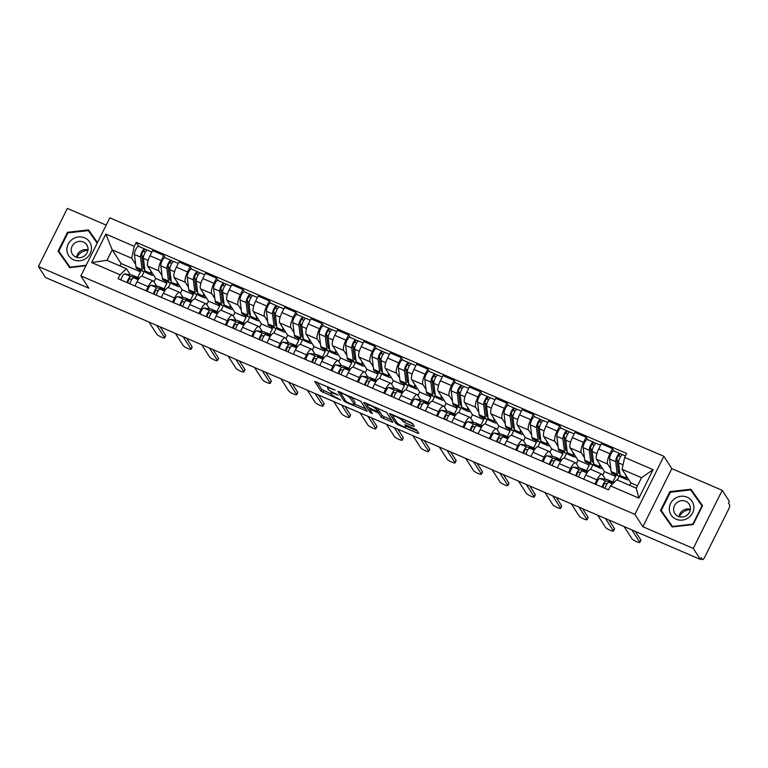 <?xml version="1.0" encoding="UTF-8"?>
<svg xmlns="http://www.w3.org/2000/svg" width="768" height="768" viewBox="0 0 768 768"><rect width="100%" height="100%" fill="white"/><g stroke="black" fill="none" stroke-linecap="round" stroke-linejoin="round"><path stroke-width="1.15" d="M335.078 390.096L314.707 381.446L321.014 391.21L340.675 400.07L337.901 398.323A6.048 1.104 -153.5 0 1 331.469 394.301L330.941 393.485A6.048 1.104 -153.5 0 1 330.845 393.082A6.048 1.104 -153.5 0 1 335.136 394.042L338.333 395.146L334.646 393.283A6.048 1.104 -153.5 0 1 328.205 389.261L327.686 388.445A6.048 1.104 -153.5 0 1 327.59 388.032A6.048 1.104 -153.5 0 1 331.872 388.992L335.078 390.096M412.915 426.096L414.259 426.394L412.464 423.533L410.448 422.275L389.51 413.539L395.846 423.427L397.853 424.685L417.456 433.123L418.8 433.421L416.63 429.984L406.234 425.117L404.89 424.819L405.974 426.586A5.05 0.922 -153.5 0 1 406.061 426.922A5.05 0.922 -153.5 0 1 401.798 425.818A5.05 0.922 -153.5 0 1 397.094 422.755L392.938 416.333A5.05 0.922 -153.5 0 1 392.861 415.987A5.05 0.922 -153.5 0 1 397.123 417.091A5.05 0.922 -153.5 0 1 401.827 420.154L404.534 422.486L412.915 426.096L413.443 425.05M634.886 514.387L642.845 526.714L693.274 548.419L700.378 559.411L45.504 277.498L38.4 266.506L88.829 288.211L80.87 275.894L634.886 514.387L663.85 456.307L109.834 217.805L80.87 275.894M360.806 401.29L337.853 391.296L344.189 401.184L346.195 402.442L367.142 411.178L360.806 401.29M365.021 402.72L386.63 412.416L392.966 422.304L383.242 418.387L381.226 417.13L378.672 413.174L371.098 409.517L369.782 409.344L372.47 413.558L370.118 412.464L363.715 402.547L365.021 402.72M693.274 548.419L722.237 490.33L729.341 501.331L728.496 503.021L729.6 504.73A3.85 1.114 113.3 0 1 728.621 509.222L704.726 557.155A3.85 1.114 113.3 0 1 702.499 559.584L700.685 558.797M106.176 225.13L67.363 208.416L38.4 266.506M722.237 490.33L671.808 468.624L663.85 456.307M700.378 559.411L701.222 557.722L702.326 559.43A3.85 1.114 113.3 0 0 702.499 559.584M146.102 290.803L148.166 286.656A8.851 2.563 -66.7 0 1 153.312 281.069L142.138 276.259A8.851 2.563 113.3 0 0 137.002 281.856L134.928 286.003M162.067 275.77L158.928 270.912A8.851 2.563 -66.7 0 1 161.165 260.582L150 255.773A8.851 2.563 113.3 0 0 147.754 266.102L155.712 278.429L153.994 281.875M150 255.773L152.573 250.608L163.747 255.418L165.302 257.837M153.312 281.069A8.851 2.563 -66.7 0 1 153.686 281.414L156.749 286.138M170.909 282.384L168.326 287.568M161.165 260.582L163.747 255.418M164.102 288.816L166.886 283.229L165.446 281.011M172.493 302.17L174.566 298.022A8.851 2.563 -66.7 0 1 179.702 292.435L168.538 287.626A8.851 2.563 113.3 0 0 163.392 293.213L161.328 297.36M191.702 269.194L190.138 266.784L178.973 261.974L176.4 267.139A8.851 2.563 113.3 0 0 174.154 277.469L182.112 289.786L180.394 293.242M179.702 292.435A8.851 2.563 -66.7 0 1 180.086 292.781L183.149 297.504M197.309 293.741L194.726 298.934M188.458 287.136L185.328 282.278A8.851 2.563 -66.7 0 1 187.565 271.949L190.138 266.784M190.502 300.182L193.286 294.595L191.846 292.378M198.893 313.536L200.966 309.389A8.851 2.563 -66.7 0 1 206.102 303.802L194.938 298.992A8.851 2.563 113.3 0 0 189.792 304.579L187.728 308.726M218.102 280.56L216.538 278.141L205.373 273.341L202.8 278.506A8.851 2.563 113.3 0 0 200.554 288.835L208.512 301.152L206.794 304.608M206.102 303.802A8.851 2.563 -66.7 0 1 206.486 304.138L209.539 308.87M223.709 305.107L221.126 310.301M214.858 298.502L211.718 293.645A8.851 2.563 -66.7 0 1 213.965 283.306L216.538 278.141M216.893 311.539L219.677 305.962L218.246 303.734M225.293 324.902L227.357 320.755A8.851 2.563 -66.7 0 1 232.502 315.158L221.338 310.358A8.851 2.563 113.3 0 0 216.192 315.946L214.128 320.093M244.502 291.926L242.938 289.507L231.773 284.698L229.19 289.862A8.851 2.563 113.3 0 0 226.954 300.202L234.912 312.518L233.184 315.974M232.502 315.158A8.851 2.563 -66.7 0 1 232.886 315.504L235.939 320.237M250.109 316.474L247.517 321.667M241.258 309.859L238.118 305.002A8.851 2.563 -66.7 0 1 240.365 294.672L242.938 289.507M243.293 322.906L246.077 317.328L244.646 315.101M251.693 336.259L253.757 332.112A8.851 2.563 -66.7 0 1 258.902 326.525L247.728 321.715A8.851 2.563 113.3 0 0 242.592 327.312L240.518 331.459M270.893 303.293L269.338 300.874L258.163 296.064L255.59 301.229A8.851 2.563 113.3 0 0 253.354 311.558L261.312 323.885L259.584 327.331M258.902 326.525A8.851 2.563 -66.7 0 1 259.286 326.87L262.339 331.594M276.509 327.84L273.917 333.024M267.658 321.226L264.518 316.368A8.851 2.563 -66.7 0 1 266.765 306.038L269.338 300.874M269.693 334.272L272.477 328.685L271.037 326.467M278.093 347.626L280.157 343.478A8.851 2.563 -66.7 0 1 285.302 337.891L274.128 333.082A8.851 2.563 113.3 0 0 268.992 338.669L266.918 342.816M297.293 314.65L295.738 312.24L284.563 307.43L281.99 312.595A8.851 2.563 113.3 0 0 279.744 322.925L287.702 335.242L285.984 338.698M285.302 337.891A8.851 2.563 -66.7 0 1 285.677 338.237L288.739 342.96M302.899 339.197L300.317 344.39M294.058 332.592L290.918 327.734A8.851 2.563 -66.7 0 1 293.155 317.405L295.738 312.24M296.093 345.638L298.877 340.051L297.437 337.834M304.483 358.992L306.557 354.845A8.851 2.563 -66.7 0 1 311.693 349.258L300.528 344.448A8.851 2.563 113.3 0 0 295.382 350.035L293.318 354.182M323.693 326.016L322.128 323.597L310.963 318.797L308.39 323.962A8.851 2.563 113.3 0 0 306.144 334.291L314.102 346.608L312.384 350.064M311.693 349.258A8.851 2.563 -66.7 0 1 312.077 349.594L315.139 354.326M329.299 350.563L326.717 355.757M320.448 343.958L317.318 339.101A8.851 2.563 -66.7 0 1 319.555 328.762L322.128 323.597M322.493 356.995L325.277 351.418L323.837 349.19M330.883 370.358L332.957 366.211A8.851 2.563 -66.7 0 1 338.093 360.614L326.928 355.814A8.851 2.563 113.3 0 0 321.782 361.402L319.718 365.549M350.093 337.382L348.528 334.963L337.363 330.154L334.79 335.318A8.851 2.563 113.3 0 0 332.544 345.658L340.502 357.974L338.784 361.43M338.093 360.614A8.851 2.563 -66.7 0 1 338.477 360.96L341.53 365.693M355.699 361.93L353.117 367.123M346.848 355.315L343.709 350.458A8.851 2.563 -66.7 0 1 345.955 340.128L348.528 334.963M348.883 368.362L351.667 362.784L350.237 360.557M357.283 381.715L359.347 377.578A8.851 2.563 -66.7 0 1 364.493 371.981L353.328 367.171A8.851 2.563 113.3 0 0 348.182 372.768L346.118 376.915M376.493 348.749L374.928 346.33L363.763 341.52L361.181 346.685A8.851 2.563 113.3 0 0 358.944 357.014L366.902 369.341L365.174 372.787M364.493 371.981A8.851 2.563 -66.7 0 1 364.877 372.326L367.93 377.05M382.099 373.296L379.507 378.48M373.248 366.682L370.109 361.824A8.851 2.563 -66.7 0 1 372.355 351.494L374.928 346.33M375.283 379.728L378.067 374.141L376.637 371.923M383.683 393.082L385.747 388.934A8.851 2.563 -66.7 0 1 390.893 383.347L379.718 378.538A8.851 2.563 113.3 0 0 374.582 384.125L372.509 388.272M402.883 360.106L401.328 357.696L390.154 352.886L387.581 358.051A8.851 2.563 113.3 0 0 385.344 368.381L393.302 380.698L391.574 384.154M390.893 383.347A8.851 2.563 -66.7 0 1 391.277 383.693L394.33 388.416M408.499 384.653L405.907 389.846M399.648 378.048L396.509 373.19A8.851 2.563 -66.7 0 1 398.755 362.861L401.328 357.696M401.683 391.094L404.467 385.507L403.027 383.29M410.083 404.448L412.147 400.301A8.851 2.563 -66.7 0 1 417.293 394.714L406.118 389.904A8.851 2.563 113.3 0 0 400.982 395.491L398.909 399.638M429.283 371.472L427.728 369.053L416.554 364.253L413.981 369.418A8.851 2.563 113.3 0 0 411.734 379.747L419.693 392.064L417.974 395.52M417.293 394.714A8.851 2.563 -66.7 0 1 417.677 395.05L420.73 399.782M434.89 396.019L432.307 401.213M426.048 389.414L422.909 384.557A8.851 2.563 -66.7 0 1 425.146 374.218L427.728 369.053M428.083 402.451L430.867 396.874L429.427 394.646M436.474 415.814L438.547 411.667A8.851 2.563 -66.7 0 1 443.683 406.07L432.518 401.27A8.851 2.563 113.3 0 0 427.373 406.858L425.309 411.005M455.683 382.838L454.118 380.419L442.954 375.61L440.381 380.774A8.851 2.563 113.3 0 0 438.134 391.114L446.093 403.43L444.374 406.886M443.683 406.07A8.851 2.563 -66.7 0 1 444.067 406.416L447.13 411.149M461.29 407.386L458.707 412.579M452.438 400.771L449.309 395.914A8.851 2.563 -66.7 0 1 451.546 385.584L454.118 380.419M454.483 413.818L457.267 408.24L455.827 406.013M462.874 427.171L464.947 423.034A8.851 2.563 -66.7 0 1 470.083 417.437L458.918 412.627A8.851 2.563 113.3 0 0 453.773 418.224L451.709 422.371M482.083 394.205L480.518 391.786L469.354 386.976L466.781 392.141A8.851 2.563 113.3 0 0 464.534 402.47L472.493 414.797L470.774 418.243M470.083 417.437A8.851 2.563 -66.7 0 1 470.467 417.782L473.52 422.506M487.69 418.752L485.107 423.936M478.838 412.138L475.699 407.28A8.851 2.563 -66.7 0 1 477.946 396.95L480.518 391.786M480.874 425.184L483.658 419.597L482.227 417.379M489.274 438.538L491.338 434.39A8.851 2.563 -66.7 0 1 496.483 428.803L485.318 423.994A8.851 2.563 113.3 0 0 480.173 429.581L478.109 433.728M508.483 405.562L506.918 403.152L495.754 398.342L493.171 403.507A8.851 2.563 113.3 0 0 490.934 413.837L498.893 426.154L497.165 429.61M496.483 428.803A8.851 2.563 -66.7 0 1 496.867 429.149L499.92 433.872M514.09 430.109L511.498 435.302M505.238 423.504L502.099 418.646A8.851 2.563 -66.7 0 1 504.346 408.317L506.918 403.152M507.274 436.55L510.058 430.963L508.627 428.746M515.674 449.904L517.738 445.757A8.851 2.563 -66.7 0 1 522.883 440.17L511.709 435.36A8.851 2.563 113.3 0 0 506.573 440.947L504.499 445.094M534.883 416.928L533.318 414.509L522.144 409.709L519.571 414.874A8.851 2.563 113.3 0 0 517.334 425.203L525.293 437.52L523.565 440.976M522.883 440.17A8.851 2.563 -66.7 0 1 523.267 440.506L526.32 445.238M540.49 441.475L537.898 446.669M531.638 434.87L528.499 430.013A8.851 2.563 -66.7 0 1 530.746 419.674L533.318 414.509M533.674 447.907L536.458 442.33L535.018 440.102M542.074 461.27L544.138 457.123A8.851 2.563 -66.7 0 1 549.283 451.526L538.109 446.726A8.851 2.563 113.3 0 0 532.973 452.314L530.899 456.461M561.274 428.294L559.718 425.875L548.544 421.066L545.971 426.23A8.851 2.563 113.3 0 0 543.725 436.57L551.683 448.886L549.965 452.342M549.283 451.526A8.851 2.563 -66.7 0 1 549.667 451.872L552.72 456.605M566.89 452.842L564.298 458.035M558.038 446.227L554.899 441.37A8.851 2.563 -66.7 0 1 557.136 431.04L559.718 425.875M560.074 459.274L562.858 453.696L561.418 451.469M568.464 472.627L570.538 468.49A8.851 2.563 -66.7 0 1 575.674 462.893L564.509 458.083A8.851 2.563 113.3 0 0 559.363 463.68L557.299 467.827M587.674 439.661L586.109 437.242L574.944 432.432L572.371 437.597A8.851 2.563 113.3 0 0 570.125 447.926L578.083 460.253L576.365 463.699M575.674 462.893A8.851 2.563 -66.7 0 1 576.058 463.238L579.12 467.962M593.28 464.208L590.698 469.392M584.429 457.594L581.299 452.736A8.851 2.563 -66.7 0 1 583.536 442.406L586.109 437.242M586.474 470.64L589.258 465.053L587.818 462.835M594.864 483.994L596.938 479.846A8.851 2.563 -66.7 0 1 602.074 474.259L590.909 469.45A8.851 2.563 113.3 0 0 585.763 475.037L583.699 479.184M614.074 451.018L612.509 448.608L601.344 443.798L598.771 448.963A8.851 2.563 113.3 0 0 596.525 459.293L604.483 471.61L602.765 475.066M602.074 474.259A8.851 2.563 -66.7 0 1 602.458 474.605L605.51 479.328M619.68 475.565L617.424 480.086M610.829 468.96L607.69 464.102A8.851 2.563 -66.7 0 1 609.936 453.773L612.509 448.608M612.864 482.006L615.648 476.419L614.218 474.202M615.648 476.419L604.483 471.61M589.258 465.053L578.083 460.253M562.858 453.696L551.683 448.886M536.458 442.33L525.293 437.52M510.058 430.963L498.893 426.154M483.658 419.597L472.493 414.797M457.267 408.24L446.093 403.43M430.867 396.874L419.693 392.064M404.467 385.507L393.302 380.698M378.067 374.141L366.902 369.341M351.667 362.784L340.502 357.974M325.277 351.418L314.102 346.608M298.877 340.051L287.702 335.242M272.477 328.685L261.312 323.885M246.077 317.328L234.912 312.518M219.677 305.962L208.512 301.152M193.286 294.595L182.112 289.786M166.886 283.229L155.712 278.429M135.667 264.403L131.674 258.221L112.214 249.85L106.973 260.342L126.432 268.723L130.349 274.781M137.702 277.45L140.486 271.872L139.046 269.645M140.486 271.872L121.027 263.491L112.214 249.85L105.83 234.077L134.256 246.317L131.674 258.221M121.027 263.491L119.837 265.882M126.432 268.723L120.067 274.771L91.642 262.531L105.83 234.077M624.653 457.43L653.078 469.67L638.899 498.115L610.464 485.875L616.829 479.827L636.288 488.208L641.53 477.706L622.07 469.334L624.653 457.43L626.63 453.446L136.243 242.342L134.256 246.317M120.067 274.771L118.09 278.746L608.477 489.859L610.464 485.875M97.478 242.573L88.522 229.882L67.488 232.291L58.08 251.155L69.706 267.619L85.92 265.766M642.845 526.714L671.808 468.624M702.557 505.68L690.931 489.216L669.898 491.616L660.49 510.49L672.115 526.954L693.149 524.554L702.557 505.68M622.07 469.334L630.883 482.976L629.693 485.366M637.478 485.818L630.883 482.976M144.518 271.018L141.926 276.211M138.902 246.47L136.243 242.342M91.642 262.531L106.973 260.342M636.288 488.208L638.899 498.115M641.53 477.706L653.078 469.67M97.421 242.688L89.482 232.262M59.885 252.864L59.635 253.363M90.019 232.205L88.522 229.882M67.901 232.934L67.488 232.291M702.499 505.795L691.901 491.597M662.294 512.198L662.054 512.698M692.438 491.539L690.931 489.216M670.32 492.269L669.898 491.616M317.05 382.061L321.859 389.52L331.238 393.946M354.49 403.958L365.616 408.749M340.214 392.035L340.666 392.736M341.51 393.139L340.589 393.024L346.128 401.587L349.939 403.507A6.048 1.104 -153.5 0 0 354.23 404.467A6.048 1.104 -153.5 0 0 354.134 404.064L350.352 398.208A6.048 1.104 -153.5 0 0 343.92 394.176L341.51 393.139L341.731 392.688M354.23 404.467L355.075 402.778A6.048 1.104 -153.5 0 0 354.979 402.365L354.134 404.064M351.427 396.864L354.979 402.365M391.45 419.866L384.086 416.698L383.242 418.387M378.01 410.458L379.517 411.475L382.07 415.44L384.086 416.698M369.84 409.037L369.168 408M367.104 404.794L366.048 403.162M376.013 409.066A5.05 0.922 -153.5 0 0 371.309 406.003A5.05 0.922 -153.5 0 0 367.056 404.899A5.05 0.922 -153.5 0 0 367.133 405.235L368.592 407.501L376.166 411.158L377.51 411.456L376.013 409.066L376.675 407.731M378.23 409.814L377.482 411.331M377.261 407.981L378.326 409.632M403.085 419.107L412.742 423.965M406.378 426.288L417.274 430.982M391.872 414.278L392.918 415.891M153.437 274.906A11.549 3.341 -66.7 0 1 151.939 275.194L145.843 272.573A11.549 3.341 -66.7 0 1 144.96 270.893L143.395 258.336A4.81 1.392 -66.7 0 1 144.854 253.075A4.81 1.392 -66.7 0 1 147.571 250.195L151.862 252.048M151.939 275.194A11.549 3.341 -66.7 0 1 151.056 273.523L150.701 270.653M144.73 269.011A9.043 2.611 -66.7 0 1 143.962 269.04A9.043 2.611 -66.7 0 1 143.27 267.725L141.696 255.168A2.314 0.672 -66.7 0 1 142.397 252.643A2.314 0.672 -66.7 0 1 143.702 251.261A2.314 0.672 -66.7 0 1 143.798 251.347L145.44 252.048M143.395 257.53L141.696 254.89M143.088 266.294L144.461 266.88M144.941 270.72A11.549 3.341 -66.7 0 1 142.973 271.334A11.549 3.341 -66.7 0 1 142.09 269.654L140.515 257.098A4.81 1.392 -66.7 0 1 141.974 251.837A4.81 1.392 -66.7 0 1 144.691 248.957A4.81 1.392 -66.7 0 1 144.902 249.149L147.293 250.176M142.973 271.334L136.877 268.714A11.549 3.341 -66.7 0 1 135.994 267.034L134.429 254.477A4.81 1.392 -66.7 0 1 135.888 249.216A4.81 1.392 -66.7 0 1 138.605 246.336L144.691 248.957M143.568 251.251L144.902 249.149M131.99 279.168A9.043 2.611 -66.7 0 1 131.99 279.178L129.888 278.851A2.314 0.672 113.3 0 0 128.467 280.598A2.314 0.672 113.3 0 0 128.016 283.018L129.878 283.814A4.81 1.392 113.3 0 1 133.709 277.776L138.95 278.582M139.008 278.496A11.549 3.341 113.3 0 0 138.336 277.728A11.549 3.341 113.3 0 0 138.096 277.651L130.829 276.538A4.81 1.392 113.3 0 0 126.998 282.586M138.336 277.728L132.25 275.107A11.549 3.341 113.3 0 0 132.01 275.03L124.733 273.917A4.81 1.392 113.3 0 0 120.912 279.965M160.186 326.87L165.677 335.366A4.426 0.806 26.5 0 1 165.744 335.664L164.65 337.862A4.426 0.806 -153.5 0 0 164.582 337.565L156.701 325.363M148.915 322.013L156.797 334.214A4.426 0.806 -153.5 0 0 160.915 336.902A4.426 0.806 -153.5 0 0 164.65 337.862M179.837 286.272A11.549 3.341 -66.7 0 1 178.339 286.56L172.243 283.939A11.549 3.341 -66.7 0 1 171.36 282.259L169.795 269.702A4.81 1.392 -66.7 0 1 171.254 264.442A4.81 1.392 -66.7 0 1 173.971 261.562L178.253 263.405M178.339 286.56A11.549 3.341 -66.7 0 1 177.456 284.88L177.091 282.019M171.13 280.378A9.043 2.611 -66.7 0 1 170.362 280.397A9.043 2.611 -66.7 0 1 169.661 279.091L168.096 266.525A2.314 0.672 -66.7 0 1 168.797 264.01A2.314 0.672 -66.7 0 1 170.102 262.618A2.314 0.672 -66.7 0 1 170.198 262.714L171.83 263.414M169.795 268.896L168.086 266.256M169.488 277.651L170.861 278.246M171.341 282.077A11.549 3.341 -66.7 0 1 169.373 282.701A11.549 3.341 -66.7 0 1 168.48 281.021L166.915 268.464A4.81 1.392 -66.7 0 1 168.374 263.203A4.81 1.392 -66.7 0 1 171.091 260.323A4.81 1.392 -66.7 0 1 171.302 260.506L173.693 261.542M169.373 282.701L163.277 280.07A11.549 3.341 -66.7 0 1 162.394 278.4L160.829 265.843A4.81 1.392 -66.7 0 1 162.288 260.582A4.81 1.392 -66.7 0 1 164.995 257.702L171.091 260.323M169.968 262.608L171.302 260.506M206.237 297.629A11.549 3.341 -66.7 0 1 204.739 297.926L198.643 295.296A11.549 3.341 -66.7 0 1 197.76 293.626L196.195 281.069A4.81 1.392 -66.7 0 1 197.654 275.808A4.81 1.392 -66.7 0 1 200.362 272.928L204.653 274.771M204.739 297.926A11.549 3.341 -66.7 0 1 203.846 296.246L203.491 293.386M197.52 291.744A9.043 2.611 -66.7 0 1 196.752 291.763A9.043 2.611 -66.7 0 1 196.061 290.448L194.496 277.891A2.314 0.672 -66.7 0 1 195.197 275.366A2.314 0.672 -66.7 0 1 196.502 273.984A2.314 0.672 -66.7 0 1 196.598 274.07L198.23 274.781M196.195 280.253L194.486 277.613M195.888 289.018L197.261 289.613M197.731 293.443A11.549 3.341 -66.7 0 1 195.763 294.058A11.549 3.341 -66.7 0 1 194.88 292.387L193.315 279.83A4.81 1.392 -66.7 0 1 194.774 274.57A4.81 1.392 -66.7 0 1 197.491 271.69A4.81 1.392 -66.7 0 1 197.693 271.872L200.083 272.899M195.763 294.058L189.677 291.437A11.549 3.341 -66.7 0 1 188.794 289.766L187.219 277.21A4.81 1.392 -66.7 0 1 188.678 271.949A4.81 1.392 -66.7 0 1 191.395 269.069L197.491 271.69M196.368 273.974L197.693 271.872M232.637 308.995A11.549 3.341 -66.7 0 1 231.13 309.283L225.043 306.662A11.549 3.341 -66.7 0 1 224.16 304.992L222.586 292.435A4.81 1.392 -66.7 0 1 224.045 287.174A4.81 1.392 -66.7 0 1 226.762 284.294L231.053 286.138M231.13 309.283A11.549 3.341 -66.7 0 1 230.246 307.613L229.891 304.742M223.92 303.101A9.043 2.611 -66.7 0 1 223.152 303.13A9.043 2.611 -66.7 0 1 222.461 301.814L220.896 289.258A2.314 0.672 -66.7 0 1 221.597 286.733A2.314 0.672 -66.7 0 1 222.893 285.35A2.314 0.672 -66.7 0 1 222.998 285.437L224.63 286.138M222.595 291.619L220.886 288.979M222.278 300.384L223.651 300.97M224.131 304.81A11.549 3.341 -66.7 0 1 222.163 305.424A11.549 3.341 -66.7 0 1 221.28 303.754L219.715 291.197A4.81 1.392 -66.7 0 1 221.174 285.936A4.81 1.392 -66.7 0 1 223.891 283.056A4.81 1.392 -66.7 0 1 224.093 283.238L226.483 284.266M222.163 305.424L216.077 302.803A11.549 3.341 -66.7 0 1 215.184 301.123L213.619 288.566A4.81 1.392 -66.7 0 1 215.078 283.315A4.81 1.392 -66.7 0 1 217.795 280.426L223.891 283.056M222.768 285.341L224.093 283.238M66.912 250.262A12.509 11.76 -32.9 0 0 79.93 260.765A12.509 11.76 -32.9 0 0 91.45 247.459A12.509 11.76 -32.9 0 0 78.432 236.966A12.509 11.76 -32.9 0 0 66.912 250.262M71.203 250.474A8.563 8.045 -32.9 0 0 72.413 254.16A8.563 8.045 -32.9 0 0 82.118 257.194A8.563 8.045 -32.9 0 0 88.003 248.554A8.563 8.045 -32.9 0 0 86.794 244.867A8.563 8.045 -32.9 0 0 77.088 241.843A8.563 8.045 -32.9 0 0 71.203 250.474M70.224 267.562L58.8 251.194L67.92 232.906L88.301 230.582L97.181 243.168M86.15 265.306L70.061 267.149L58.8 251.194M76.925 257.434A12.029 11.299 147.1 0 1 87.917 250.33M76.598 257.338A8.563 8.045 147.1 0 1 87.965 249.994M669.331 509.597A12.509 11.76 -32.9 0 0 682.349 520.099A12.509 11.76 -32.9 0 0 693.869 506.794A12.509 11.76 -32.9 0 0 680.851 496.291A12.509 11.76 -32.9 0 0 669.331 509.597M673.622 509.808A8.563 8.045 -32.9 0 0 674.832 513.494A8.563 8.045 -32.9 0 0 684.538 516.528A8.563 8.045 -32.9 0 0 690.422 507.888A8.563 8.045 -32.9 0 0 689.213 504.202A8.563 8.045 -32.9 0 0 679.507 501.168A8.563 8.045 -32.9 0 0 673.622 509.808M672.643 526.896L661.219 510.528L670.339 492.24L690.71 489.917L701.981 505.862L692.861 524.15L672.48 526.483L661.219 510.528M679.344 516.758A12.029 11.299 147.1 0 1 690.336 509.664M679.018 516.662A8.563 8.045 147.1 0 1 690.384 509.328M158.381 290.534A9.043 2.611 -66.7 0 1 158.381 290.544L156.288 290.208A2.314 0.672 113.3 0 0 154.867 291.955A2.314 0.672 113.3 0 0 154.416 294.374L156.278 295.181A4.81 1.392 113.3 0 1 160.099 289.133L165.35 289.949M165.408 289.862A11.549 3.341 113.3 0 0 164.736 289.085A11.549 3.341 113.3 0 0 164.496 289.018L157.229 287.894A4.81 1.392 113.3 0 0 153.398 293.952M164.736 289.085L158.65 286.464A11.549 3.341 113.3 0 0 158.4 286.397L151.133 285.274A4.81 1.392 113.3 0 0 147.312 291.331M186.586 338.237L192.077 346.733A4.426 0.806 26.5 0 1 192.144 347.03L191.05 349.229A4.426 0.806 -153.5 0 0 190.973 348.931L183.101 336.73M175.315 333.379L183.197 345.581A4.426 0.806 -153.5 0 0 187.315 348.259A4.426 0.806 -153.5 0 0 191.05 349.229M184.781 301.901A9.043 2.611 -66.7 0 1 184.781 301.91L182.688 301.574A2.314 0.672 113.3 0 0 181.267 303.322A2.314 0.672 113.3 0 0 180.806 305.741L182.678 306.547M191.808 301.229A11.549 3.341 113.3 0 0 191.136 300.451A11.549 3.341 113.3 0 0 190.896 300.384L183.629 299.261A4.81 1.392 113.3 0 0 179.798 305.318M191.136 300.451L185.04 297.83A11.549 3.341 113.3 0 0 184.8 297.763L177.533 296.64A4.81 1.392 113.3 0 0 173.702 302.698M212.986 349.594L218.467 358.09A4.426 0.806 26.5 0 1 218.544 358.397L217.44 360.595A4.426 0.806 -153.5 0 0 217.373 360.298L209.491 348.096M191.741 301.306L186.499 300.499A4.81 1.392 113.3 0 0 182.678 306.557M201.715 344.746L209.587 356.947A4.426 0.806 -153.5 0 0 213.715 359.626A4.426 0.806 -153.5 0 0 217.44 360.595M211.181 313.277A9.043 2.611 -66.7 0 0 211.181 313.267L209.088 312.941A2.314 0.672 113.3 0 0 207.667 314.688A2.314 0.672 113.3 0 0 207.206 317.107L207.206 317.117M218.198 312.595A11.549 3.341 113.3 0 0 217.536 311.818A11.549 3.341 113.3 0 0 217.296 311.75L210.019 310.627A4.81 1.392 113.3 0 0 206.198 316.675M217.536 311.818L211.44 309.197A11.549 3.341 113.3 0 0 211.2 309.13L203.933 308.006A4.81 1.392 113.3 0 0 200.102 314.054M218.141 312.672L212.899 311.866A4.81 1.392 113.3 0 0 209.069 317.914L207.206 317.107M239.386 360.96L244.867 369.456A4.426 0.806 26.5 0 1 244.944 369.754L243.84 371.962A4.426 0.806 -153.5 0 0 243.773 371.654L235.891 359.462M228.106 356.112L235.987 368.304A4.426 0.806 -153.5 0 0 240.115 370.992A4.426 0.806 -153.5 0 0 243.84 371.962M259.037 320.362A11.549 3.341 -66.7 0 1 257.53 320.65L251.443 318.029A11.549 3.341 -66.7 0 1 250.55 316.349L248.986 303.792A4.81 1.392 -66.7 0 1 250.445 298.531A4.81 1.392 -66.7 0 1 253.162 295.651L257.453 297.504M257.53 320.65A11.549 3.341 -66.7 0 1 256.646 318.979L256.291 316.109M250.32 314.467A9.043 2.611 -66.7 0 1 249.552 314.496A9.043 2.611 -66.7 0 1 248.861 313.181L247.296 300.624A2.314 0.672 -66.7 0 1 247.997 298.099A2.314 0.672 -66.7 0 1 249.293 296.717A2.314 0.672 -66.7 0 1 249.398 296.803L251.03 297.504M248.995 302.986L247.286 300.346M248.678 311.75L250.051 312.336M250.531 316.176A11.549 3.341 -66.7 0 1 248.563 316.79A11.549 3.341 -66.7 0 1 247.68 315.11L246.115 302.554A4.81 1.392 -66.7 0 1 247.565 297.293A4.81 1.392 -66.7 0 1 250.282 294.413A4.81 1.392 -66.7 0 1 250.493 294.605L252.883 295.632M248.563 316.79L242.467 314.17A11.549 3.341 -66.7 0 1 241.584 312.49L240.019 299.933A4.81 1.392 -66.7 0 1 241.478 294.672A4.81 1.392 -66.7 0 1 244.195 291.792L250.282 294.413M249.158 296.707L250.493 294.605M285.427 331.728A11.549 3.341 -66.7 0 1 283.93 332.016L277.834 329.395A11.549 3.341 -66.7 0 1 276.95 327.715L275.386 315.158A4.81 1.392 -66.7 0 1 276.845 309.898A4.81 1.392 -66.7 0 1 279.562 307.018L283.853 308.861M283.93 332.016A11.549 3.341 -66.7 0 1 283.046 330.336L282.691 327.475M276.72 325.834A9.043 2.611 -66.7 0 1 275.952 325.853A9.043 2.611 -66.7 0 1 275.261 324.547L273.686 311.981A2.314 0.672 -66.7 0 1 274.387 309.466A2.314 0.672 -66.7 0 1 275.693 308.074A2.314 0.672 -66.7 0 1 275.789 308.17L277.43 308.87M275.386 314.352L273.686 311.712M275.078 323.107L276.451 323.702M276.931 327.533A11.549 3.341 -66.7 0 1 274.963 328.157A11.549 3.341 -66.7 0 1 274.08 326.477L272.506 313.92A4.81 1.392 -66.7 0 1 273.965 308.659A4.81 1.392 -66.7 0 1 276.682 305.779A4.81 1.392 -66.7 0 1 276.893 305.962L279.283 306.998M274.963 328.157L268.867 325.526A11.549 3.341 -66.7 0 1 267.984 323.856L266.419 311.299A4.81 1.392 -66.7 0 1 267.878 306.038A4.81 1.392 -66.7 0 1 270.595 303.158L276.682 305.779M275.558 308.064L276.893 305.962M237.581 324.624A9.043 2.611 -66.7 0 1 237.581 324.634L235.488 324.307A2.314 0.672 113.3 0 0 234.058 326.054A2.314 0.672 113.3 0 0 233.606 328.474L235.469 329.27A4.81 1.392 113.3 0 1 239.299 323.232L244.541 324.038M244.598 323.952A11.549 3.341 113.3 0 0 243.936 323.184A11.549 3.341 113.3 0 0 243.686 323.107L236.419 321.994A4.81 1.392 113.3 0 0 232.598 328.042M243.936 323.184L237.84 320.563A11.549 3.341 113.3 0 0 237.6 320.486L230.333 319.373A4.81 1.392 113.3 0 0 226.502 325.421M265.786 372.326L271.267 380.822A4.426 0.806 26.5 0 1 271.334 381.12L270.24 383.318A4.426 0.806 -153.5 0 0 270.173 383.021L262.291 370.819M254.506 367.469L262.387 379.67A4.426 0.806 -153.5 0 0 266.515 382.358A4.426 0.806 -153.5 0 0 270.24 383.318M263.981 335.99A9.043 2.611 -66.7 0 1 263.981 336L261.878 335.664A2.314 0.672 113.3 0 0 260.458 337.411A2.314 0.672 113.3 0 0 260.006 339.83L261.869 340.637A4.81 1.392 113.3 0 1 265.699 334.589L270.941 335.405M270.998 335.318A11.549 3.341 113.3 0 0 270.326 334.541A11.549 3.341 113.3 0 0 270.086 334.474L262.819 333.35A4.81 1.392 113.3 0 0 258.989 339.408M270.326 334.541L264.24 331.92A11.549 3.341 113.3 0 0 264 331.853L256.723 330.73A4.81 1.392 113.3 0 0 252.902 336.787M292.176 383.693L297.667 392.189A4.426 0.806 26.5 0 1 297.734 392.486L296.64 394.685A4.426 0.806 -153.5 0 0 296.573 394.387L288.691 382.186M280.906 378.835L288.787 391.037A4.426 0.806 -153.5 0 0 292.906 393.715A4.426 0.806 -153.5 0 0 296.64 394.685M311.827 343.085A11.549 3.341 -66.7 0 1 310.33 343.382L304.234 340.752A11.549 3.341 -66.7 0 1 303.35 339.082L301.786 326.525A4.81 1.392 -66.7 0 1 303.245 321.264A4.81 1.392 -66.7 0 1 305.962 318.384L310.243 320.227M310.33 343.382A11.549 3.341 -66.7 0 1 309.446 341.702L309.082 338.842M303.12 337.2A9.043 2.611 -66.7 0 1 302.352 337.219A9.043 2.611 -66.7 0 1 301.651 335.904L300.086 323.347A2.314 0.672 -66.7 0 1 300.787 320.822A2.314 0.672 -66.7 0 1 302.093 319.44A2.314 0.672 -66.7 0 1 302.189 319.536L303.821 320.237M301.786 325.709L300.077 323.069M301.478 334.474L302.851 335.069M303.331 338.899A11.549 3.341 -66.7 0 1 301.363 339.514A11.549 3.341 -66.7 0 1 300.47 337.843L298.906 325.286A4.81 1.392 -66.7 0 1 300.365 320.026A4.81 1.392 -66.7 0 1 303.082 317.146A4.81 1.392 -66.7 0 1 303.293 317.328L305.683 318.355M301.363 339.514L295.267 336.893A11.549 3.341 -66.7 0 1 294.384 335.222L292.819 322.666A4.81 1.392 -66.7 0 1 294.278 317.405A4.81 1.392 -66.7 0 1 296.986 314.525L303.082 317.146M301.958 319.43L303.293 317.328M338.227 354.451A11.549 3.341 -66.7 0 1 336.73 354.739L330.634 352.118A11.549 3.341 -66.7 0 1 329.75 350.448L328.186 337.891A4.81 1.392 -66.7 0 1 329.645 332.63A4.81 1.392 -66.7 0 1 332.352 329.75L336.643 331.594M336.73 354.739A11.549 3.341 -66.7 0 1 335.837 353.069L335.482 350.198M329.51 348.557A9.043 2.611 -66.7 0 1 328.742 348.586A9.043 2.611 -66.7 0 1 328.051 347.27L326.486 334.714A2.314 0.672 -66.7 0 1 327.187 332.189A2.314 0.672 -66.7 0 1 328.493 330.806A2.314 0.672 -66.7 0 1 328.589 330.893L330.221 331.594M328.186 337.075L326.477 334.435M327.878 345.84L329.251 346.426M329.722 350.266A11.549 3.341 -66.7 0 1 327.754 350.88A11.549 3.341 -66.7 0 1 326.87 349.21L325.306 336.653A4.81 1.392 -66.7 0 1 326.765 331.392A4.81 1.392 -66.7 0 1 329.482 328.512A4.81 1.392 -66.7 0 1 329.683 328.694L332.074 329.722M327.754 350.88L321.667 348.259A11.549 3.341 -66.7 0 1 320.784 346.579L319.21 334.022A4.81 1.392 -66.7 0 1 320.669 328.771A4.81 1.392 -66.7 0 1 323.386 325.882L329.482 328.512M328.358 330.797L329.683 328.694M364.627 365.818A11.549 3.341 -66.7 0 1 363.12 366.106L357.034 363.485A11.549 3.341 -66.7 0 1 356.15 361.805L354.576 349.248A4.81 1.392 -66.7 0 1 356.035 343.987A4.81 1.392 -66.7 0 1 358.752 341.107L363.043 342.96M363.12 366.106A11.549 3.341 -66.7 0 1 362.237 364.435L361.882 361.565M355.91 359.923A9.043 2.611 -66.7 0 1 355.142 359.952A9.043 2.611 -66.7 0 1 354.451 358.637L352.886 346.08A2.314 0.672 -66.7 0 1 353.587 343.555A2.314 0.672 -66.7 0 1 354.883 342.173A2.314 0.672 -66.7 0 1 354.989 342.259L356.621 342.96M354.586 348.442L352.877 345.802M354.269 357.206L355.642 357.792M356.122 361.632A11.549 3.341 -66.7 0 1 354.154 362.246A11.549 3.341 -66.7 0 1 353.27 360.566L351.706 348.01A4.81 1.392 -66.7 0 1 353.165 342.749A4.81 1.392 -66.7 0 1 355.882 339.869A4.81 1.392 -66.7 0 1 356.083 340.061L358.474 341.088M354.154 362.246L348.067 359.626A11.549 3.341 -66.7 0 1 347.174 357.946L345.61 345.389A4.81 1.392 -66.7 0 1 347.069 340.128A4.81 1.392 -66.7 0 1 349.786 337.248L355.882 339.869M354.758 342.163L356.083 340.061M391.027 377.184A11.549 3.341 -66.7 0 1 389.52 377.472L383.434 374.851A11.549 3.341 -66.7 0 1 382.541 373.171L380.976 360.614A4.81 1.392 -66.7 0 1 382.435 355.354A4.81 1.392 -66.7 0 1 385.152 352.474L389.443 354.317M389.52 377.472A11.549 3.341 -66.7 0 1 388.637 375.792L388.282 372.931M382.31 371.29A9.043 2.611 -66.7 0 1 381.542 371.309A9.043 2.611 -66.7 0 1 380.851 370.003L379.286 357.437A2.314 0.672 -66.7 0 1 379.987 354.922A2.314 0.672 -66.7 0 1 381.283 353.53A2.314 0.672 -66.7 0 1 381.389 353.626L383.021 354.326M380.986 359.808L379.277 357.168M380.669 368.563L382.042 369.158M382.522 372.989A11.549 3.341 -66.7 0 1 380.554 373.613A11.549 3.341 -66.7 0 1 379.67 371.933L378.106 359.376A4.81 1.392 -66.7 0 1 379.565 354.115A4.81 1.392 -66.7 0 1 382.272 351.235A4.81 1.392 -66.7 0 1 382.483 351.418L384.874 352.454M380.554 373.613L374.458 370.982A11.549 3.341 -66.7 0 1 373.574 369.312L372.01 356.755A4.81 1.392 -66.7 0 1 373.469 351.494A4.81 1.392 -66.7 0 1 376.186 348.614L382.272 351.235M381.149 353.52L382.483 351.418M417.418 388.541A11.549 3.341 -66.7 0 1 415.92 388.838L409.824 386.208A11.549 3.341 -66.7 0 1 408.941 384.538L407.376 371.981A4.81 1.392 -66.7 0 1 408.835 366.72A4.81 1.392 -66.7 0 1 411.552 363.84L415.843 365.683M415.92 388.838A11.549 3.341 -66.7 0 1 415.037 387.158L414.682 384.298M408.71 382.656A9.043 2.611 -66.7 0 1 407.942 382.675A9.043 2.611 -66.7 0 1 407.251 381.36L405.677 368.803A2.314 0.672 -66.7 0 1 406.378 366.278A2.314 0.672 -66.7 0 1 407.683 364.896A2.314 0.672 -66.7 0 1 407.779 364.992L409.421 365.693M407.376 371.165L405.677 368.525M407.069 379.93L408.442 380.525M408.922 384.355A11.549 3.341 -66.7 0 1 406.954 384.97A11.549 3.341 -66.7 0 1 406.07 383.299L404.496 370.742A4.81 1.392 -66.7 0 1 405.955 365.482A4.81 1.392 -66.7 0 1 408.672 362.602A4.81 1.392 -66.7 0 1 408.883 362.784L411.274 363.811M406.954 384.97L400.858 382.349A11.549 3.341 -66.7 0 1 399.974 380.678L398.41 368.122A4.81 1.392 -66.7 0 1 399.869 362.861A4.81 1.392 -66.7 0 1 402.586 359.981L408.672 362.602M407.549 364.886L408.883 362.784M443.818 399.907A11.549 3.341 -66.7 0 1 442.32 400.195L436.224 397.574A11.549 3.341 -66.7 0 1 435.341 395.904L433.776 383.347A4.81 1.392 -66.7 0 1 435.235 378.086A4.81 1.392 -66.7 0 1 437.952 375.206L442.234 377.05M442.32 400.195A11.549 3.341 -66.7 0 1 441.437 398.525L441.072 395.654M435.11 394.013A9.043 2.611 -66.7 0 1 434.342 394.042A9.043 2.611 -66.7 0 1 433.642 392.726L432.077 380.17A2.314 0.672 -66.7 0 1 432.778 377.645A2.314 0.672 -66.7 0 1 434.083 376.262A2.314 0.672 -66.7 0 1 434.179 376.349L435.811 377.05M433.776 382.531L432.067 379.891M433.469 391.296L434.842 391.882M435.322 395.722A11.549 3.341 -66.7 0 1 433.354 396.336A11.549 3.341 -66.7 0 1 432.461 394.666L430.896 382.109A4.81 1.392 -66.7 0 1 432.355 376.848A4.81 1.392 -66.7 0 1 435.072 373.968A4.81 1.392 -66.7 0 1 435.283 374.15L437.674 375.178M433.354 396.336L427.258 393.715A11.549 3.341 -66.7 0 1 426.374 392.035L424.81 379.478A4.81 1.392 -66.7 0 1 426.269 374.227A4.81 1.392 -66.7 0 1 428.976 371.338L435.072 373.968M433.949 376.253L435.283 374.15M470.218 411.274A11.549 3.341 -66.7 0 1 468.72 411.562L462.624 408.941A11.549 3.341 -66.7 0 1 461.741 407.261L460.176 394.704A4.81 1.392 -66.7 0 1 461.635 389.443A4.81 1.392 -66.7 0 1 464.342 386.563L468.634 388.416M468.72 411.562A11.549 3.341 -66.7 0 1 467.827 409.891L467.472 407.021M461.501 405.379A9.043 2.611 -66.7 0 1 460.733 405.408A9.043 2.611 -66.7 0 1 460.042 404.093L458.477 391.536A2.314 0.672 -66.7 0 1 459.178 389.011A2.314 0.672 -66.7 0 1 460.483 387.629A2.314 0.672 -66.7 0 1 460.579 387.715L462.211 388.416M460.176 393.898L458.467 391.258M459.869 402.662L461.242 403.248M461.712 407.088A11.549 3.341 -66.7 0 1 459.744 407.702A11.549 3.341 -66.7 0 1 458.861 406.022L457.296 393.466A4.81 1.392 -66.7 0 1 458.755 388.205A4.81 1.392 -66.7 0 1 461.472 385.325A4.81 1.392 -66.7 0 1 461.674 385.517L464.064 386.544M459.744 407.702L453.658 405.082A11.549 3.341 -66.7 0 1 452.774 403.402L451.2 390.845A4.81 1.392 -66.7 0 1 452.659 385.584A4.81 1.392 -66.7 0 1 455.376 382.704L461.472 385.325M460.349 387.619L461.674 385.517M496.618 422.64A11.549 3.341 -66.7 0 1 495.11 422.928L489.024 420.307A11.549 3.341 -66.7 0 1 488.141 418.627L486.566 406.07A4.81 1.392 -66.7 0 1 488.026 400.81A4.81 1.392 -66.7 0 1 490.742 397.93L495.034 399.773M495.11 422.928A11.549 3.341 -66.7 0 1 494.227 421.248L493.872 418.387M487.901 416.746A9.043 2.611 -66.7 0 1 487.133 416.765A9.043 2.611 -66.7 0 1 486.442 415.459L484.877 402.893A2.314 0.672 -66.7 0 1 485.578 400.378A2.314 0.672 -66.7 0 1 486.874 398.986A2.314 0.672 -66.7 0 1 486.979 399.082L488.611 399.782M486.576 405.264L484.867 402.624M486.259 414.019L487.632 414.614M488.112 418.445A11.549 3.341 -66.7 0 1 486.144 419.069A11.549 3.341 -66.7 0 1 485.261 417.389L483.696 404.832A4.81 1.392 -66.7 0 1 485.155 399.571A4.81 1.392 -66.7 0 1 487.872 396.691A4.81 1.392 -66.7 0 1 488.074 396.874L490.464 397.91M486.144 419.069L480.058 416.438A11.549 3.341 -66.7 0 1 479.165 414.768L477.6 402.211A4.81 1.392 -66.7 0 1 479.059 396.95A4.81 1.392 -66.7 0 1 481.776 394.07L487.872 396.691M486.749 398.976L488.074 396.874M290.381 347.357L288.278 347.03A2.314 0.672 113.3 0 0 286.858 348.778A2.314 0.672 113.3 0 0 286.406 351.197L288.269 352.003M297.398 346.685A11.549 3.341 113.3 0 0 296.726 345.907A11.549 3.341 113.3 0 0 296.486 345.84L289.219 344.717A4.81 1.392 113.3 0 0 285.389 350.774M296.726 345.907L290.64 343.286A11.549 3.341 113.3 0 0 290.39 343.219L283.123 342.096A4.81 1.392 113.3 0 0 279.302 348.154M318.576 395.05L324.067 403.546A4.426 0.806 26.5 0 1 324.134 403.853L323.04 406.051A4.426 0.806 -153.5 0 0 322.963 405.754L315.091 393.552M297.341 346.762L292.09 345.955A4.81 1.392 113.3 0 0 288.269 352.013M307.306 390.202L315.187 402.403A4.426 0.806 -153.5 0 0 319.306 405.082A4.426 0.806 -153.5 0 0 323.04 406.051M316.781 358.723L314.678 358.397A2.314 0.672 113.3 0 0 313.258 360.144A2.314 0.672 113.3 0 0 312.797 362.563L312.797 362.573M323.798 358.051A11.549 3.341 113.3 0 0 323.126 357.274A11.549 3.341 113.3 0 0 322.886 357.206L315.619 356.083A4.81 1.392 113.3 0 0 311.789 362.131M323.126 357.274L317.03 354.653A11.549 3.341 113.3 0 0 316.79 354.586L309.523 353.462A4.81 1.392 113.3 0 0 305.693 359.51M323.731 358.128L318.49 357.322A4.81 1.392 113.3 0 0 314.669 363.37L312.797 362.563M344.976 406.416L350.467 414.912A4.426 0.806 26.5 0 1 350.534 415.21L349.43 417.418A4.426 0.806 -153.5 0 0 349.363 417.11L341.482 404.918M333.706 401.568L341.578 413.76A4.426 0.806 -153.5 0 0 345.706 416.448A4.426 0.806 -153.5 0 0 349.43 417.418M343.181 370.08L341.078 369.763A2.314 0.672 113.3 0 0 339.658 371.51A2.314 0.672 113.3 0 0 339.197 373.93L341.069 374.726M350.189 369.408A11.549 3.341 113.3 0 0 349.526 368.64A11.549 3.341 113.3 0 0 349.286 368.573L342.01 367.45A4.81 1.392 113.3 0 0 338.189 373.498M349.526 368.64L343.43 366.019A11.549 3.341 113.3 0 0 343.19 365.942L335.923 364.829A4.81 1.392 113.3 0 0 332.093 370.877M371.376 417.782L376.858 426.278A4.426 0.806 26.5 0 1 376.934 426.576L375.83 428.774A4.426 0.806 -153.5 0 0 375.763 428.477L367.882 416.275M350.131 369.494L344.89 368.688A4.81 1.392 113.3 0 0 341.059 374.736M360.096 412.925L367.978 425.126A4.426 0.806 -153.5 0 0 372.106 427.814A4.426 0.806 -153.5 0 0 375.83 428.774M369.581 381.446L367.478 381.12A2.314 0.672 113.3 0 0 366.048 382.867A2.314 0.672 113.3 0 0 365.597 385.286L367.459 386.093A4.81 1.392 113.3 0 1 371.29 380.045L376.531 380.861M376.589 380.774A11.549 3.341 113.3 0 0 375.926 379.997A11.549 3.341 113.3 0 0 375.677 379.93L368.41 378.806A4.81 1.392 113.3 0 0 364.589 384.864M375.926 379.997L369.83 377.376A11.549 3.341 113.3 0 0 369.59 377.309L362.323 376.186A4.81 1.392 113.3 0 0 358.493 382.243M397.776 429.149L403.258 437.645A4.426 0.806 26.5 0 1 403.325 437.942L402.23 440.141A4.426 0.806 -153.5 0 0 402.163 439.843L394.282 427.642M386.496 424.291L394.378 436.493A4.426 0.806 -153.5 0 0 398.506 439.171A4.426 0.806 -153.5 0 0 402.23 440.141M395.971 392.813A9.043 2.611 -66.7 0 1 395.971 392.822L393.869 392.486A2.314 0.672 113.3 0 0 392.448 394.234A2.314 0.672 113.3 0 0 391.997 396.653L391.987 396.662M402.989 392.141A11.549 3.341 113.3 0 0 402.317 391.363A11.549 3.341 113.3 0 0 402.077 391.296L394.81 390.173A4.81 1.392 113.3 0 0 390.979 396.23M402.317 391.363L396.23 388.742A11.549 3.341 113.3 0 0 395.99 388.675L388.714 387.552A4.81 1.392 113.3 0 0 384.893 393.61M393.859 397.459L391.997 396.653M424.166 440.506L429.658 449.002A4.426 0.806 26.5 0 1 429.725 449.309L428.63 451.507A4.426 0.806 -153.5 0 0 428.563 451.21L420.682 439.008M402.931 392.218L397.69 391.411A4.81 1.392 113.3 0 0 393.859 397.469M412.896 435.658L420.778 447.859A4.426 0.806 -153.5 0 0 424.896 450.538A4.426 0.806 -153.5 0 0 428.63 451.507M422.362 404.189A9.043 2.611 -66.7 0 0 422.362 404.179L420.269 403.853A2.314 0.672 113.3 0 0 418.848 405.6A2.314 0.672 113.3 0 0 418.397 408.019L418.387 408.029M429.389 403.507A11.549 3.341 113.3 0 0 428.717 402.73A11.549 3.341 113.3 0 0 428.477 402.662L421.21 401.539A4.81 1.392 113.3 0 0 417.379 407.587M428.717 402.73L422.63 400.109A11.549 3.341 113.3 0 0 422.381 400.042L415.114 398.918A4.81 1.392 113.3 0 0 411.293 404.966M429.331 403.584L424.08 402.778A4.81 1.392 113.3 0 0 420.259 408.826L418.397 408.019M450.566 451.872L456.058 460.368A4.426 0.806 26.5 0 1 456.125 460.666L455.03 462.874A4.426 0.806 -153.5 0 0 454.954 462.566L447.082 450.374M439.296 447.024L447.178 459.216A4.426 0.806 -153.5 0 0 451.296 461.904A4.426 0.806 -153.5 0 0 455.03 462.874M448.762 415.536A9.043 2.611 -66.7 0 1 448.762 415.546L446.669 415.219A2.314 0.672 113.3 0 0 445.248 416.966A2.314 0.672 113.3 0 0 444.787 419.386L446.659 420.182A4.81 1.392 113.3 0 1 450.48 414.144L455.722 414.95M455.789 414.864A11.549 3.341 113.3 0 0 455.117 414.096A11.549 3.341 113.3 0 0 454.877 414.029L447.61 412.906A4.81 1.392 113.3 0 0 443.779 418.954M455.117 414.096L449.021 411.475A11.549 3.341 113.3 0 0 448.781 411.398L441.514 410.285A4.81 1.392 113.3 0 0 437.683 416.333M476.966 463.238L482.458 471.734A4.426 0.806 26.5 0 1 482.525 472.032L481.421 474.23A4.426 0.806 -153.5 0 0 481.354 473.933L473.472 461.731M465.696 458.381L473.568 470.582A4.426 0.806 -153.5 0 0 477.696 473.27A4.426 0.806 -153.5 0 0 481.421 474.23M475.162 426.902A9.043 2.611 -66.7 0 1 475.162 426.912L473.069 426.576A2.314 0.672 113.3 0 0 471.648 428.323A2.314 0.672 113.3 0 0 471.187 430.742L473.059 431.549A4.81 1.392 113.3 0 1 476.88 425.501L482.122 426.317M482.179 426.23A11.549 3.341 113.3 0 0 481.517 425.453A11.549 3.341 113.3 0 0 481.277 425.386L474 424.262A4.81 1.392 113.3 0 0 470.179 430.32M481.517 425.453L475.421 422.832A11.549 3.341 113.3 0 0 475.181 422.765L467.914 421.642A4.81 1.392 113.3 0 0 464.083 427.699M503.366 474.605L508.848 483.101A4.426 0.806 26.5 0 1 508.925 483.398L507.821 485.597A4.426 0.806 -153.5 0 0 507.754 485.299L499.872 473.098M492.086 469.747L499.968 481.949A4.426 0.806 -153.5 0 0 504.096 484.627A4.426 0.806 -153.5 0 0 507.821 485.597M523.018 433.997A11.549 3.341 -66.7 0 1 521.51 434.294L515.424 431.664A11.549 3.341 -66.7 0 1 514.531 429.994L512.966 417.437A4.81 1.392 -66.7 0 1 514.426 412.176A4.81 1.392 -66.7 0 1 517.142 409.296L521.434 411.139M521.51 434.294A11.549 3.341 -66.7 0 1 520.627 432.614L520.272 429.754M514.301 428.112A9.043 2.611 -66.7 0 1 513.533 428.131A9.043 2.611 -66.7 0 1 512.842 426.816L511.277 414.259A2.314 0.672 -66.7 0 1 511.978 411.734A2.314 0.672 -66.7 0 1 513.274 410.352A2.314 0.672 -66.7 0 1 513.379 410.448L515.011 411.149M512.976 416.621L511.267 413.981M512.659 425.386L514.032 425.981M514.512 429.811A11.549 3.341 -66.7 0 1 512.544 430.426A11.549 3.341 -66.7 0 1 511.661 428.755L510.096 416.198A4.81 1.392 -66.7 0 1 511.555 410.938A4.81 1.392 -66.7 0 1 514.262 408.058A4.81 1.392 -66.7 0 1 514.474 408.24L516.864 409.267M512.544 430.426L506.448 427.805A11.549 3.341 -66.7 0 1 505.565 426.134L504 413.578A4.81 1.392 -66.7 0 1 505.459 408.317A4.81 1.392 -66.7 0 1 508.176 405.437L514.262 408.058M513.139 410.342L514.474 408.24M501.562 438.269A9.043 2.611 -66.7 0 1 501.562 438.278L499.469 437.942A2.314 0.672 113.3 0 0 498.038 439.69A2.314 0.672 113.3 0 0 497.587 442.109L499.45 442.915M508.579 437.597A11.549 3.341 113.3 0 0 507.917 436.819A11.549 3.341 113.3 0 0 507.667 436.752L500.4 435.629A4.81 1.392 113.3 0 0 496.579 441.686M507.917 436.819L501.821 434.198A11.549 3.341 113.3 0 0 501.581 434.131L494.314 433.008A4.81 1.392 113.3 0 0 490.483 439.066M529.766 485.971L535.248 494.458A4.426 0.806 26.5 0 1 535.315 494.765L534.221 496.963A4.426 0.806 -153.5 0 0 534.154 496.666L526.272 484.464M508.522 437.674L503.28 436.867A4.81 1.392 113.3 0 0 499.45 442.925M518.486 481.114L526.368 493.315A4.426 0.806 -153.5 0 0 530.496 495.994A4.426 0.806 -153.5 0 0 534.221 496.963M549.408 445.363A11.549 3.341 -66.7 0 1 547.91 445.651L541.814 443.03A11.549 3.341 -66.7 0 1 540.931 441.36L539.366 428.803A4.81 1.392 -66.7 0 1 540.826 423.542A4.81 1.392 -66.7 0 1 543.542 420.662L547.834 422.506M547.91 445.651A11.549 3.341 -66.7 0 1 547.027 443.981L546.672 441.11M540.701 439.469A9.043 2.611 -66.7 0 1 539.933 439.498A9.043 2.611 -66.7 0 1 539.242 438.182L537.667 425.626A2.314 0.672 -66.7 0 1 538.368 423.101A2.314 0.672 -66.7 0 1 539.674 421.718A2.314 0.672 -66.7 0 1 539.779 421.805L541.411 422.506M539.366 427.987L537.667 425.347M539.059 436.752L540.432 437.338M540.912 441.178A11.549 3.341 -66.7 0 1 538.944 441.792A11.549 3.341 -66.7 0 1 538.061 440.122L536.486 427.565A4.81 1.392 -66.7 0 1 537.946 422.304A4.81 1.392 -66.7 0 1 540.662 419.424A4.81 1.392 -66.7 0 1 540.874 419.606L543.264 420.634M538.944 441.792L532.848 439.171A11.549 3.341 -66.7 0 1 531.965 437.491L530.4 424.934A4.81 1.392 -66.7 0 1 531.859 419.683A4.81 1.392 -66.7 0 1 534.576 416.794L540.662 419.424M539.539 421.709L540.874 419.606M527.962 449.645A9.043 2.611 -66.7 0 0 527.962 449.635L525.859 449.309A2.314 0.672 113.3 0 0 524.438 451.056A2.314 0.672 113.3 0 0 523.987 453.475L523.978 453.485M534.979 448.963A11.549 3.341 113.3 0 0 534.307 448.186A11.549 3.341 113.3 0 0 534.067 448.118L526.8 446.995A4.81 1.392 113.3 0 0 522.97 453.043M534.307 448.186L528.221 445.565A11.549 3.341 113.3 0 0 527.981 445.498L520.704 444.374A4.81 1.392 113.3 0 0 516.883 450.422M534.922 449.04L529.68 448.234A4.81 1.392 113.3 0 0 525.85 454.282L523.987 453.475M556.157 497.328L561.648 505.824A4.426 0.806 26.5 0 1 561.715 506.122L560.621 508.33A4.426 0.806 -153.5 0 0 560.554 508.022L552.672 495.83M544.886 492.48L552.768 504.672A4.426 0.806 -153.5 0 0 556.886 507.36A4.426 0.806 -153.5 0 0 560.621 508.33M575.808 456.73A11.549 3.341 -66.7 0 1 574.31 457.018L568.214 454.397A11.549 3.341 -66.7 0 1 567.331 452.717L565.766 440.16A4.81 1.392 -66.7 0 1 567.226 434.899A4.81 1.392 -66.7 0 1 569.942 432.019L574.224 433.872M574.31 457.018A11.549 3.341 -66.7 0 1 573.427 455.347L573.062 452.477M567.101 450.835A9.043 2.611 -66.7 0 1 566.333 450.864A9.043 2.611 -66.7 0 1 565.632 449.549L564.067 436.992A2.314 0.672 -66.7 0 1 564.768 434.467A2.314 0.672 -66.7 0 1 566.074 433.085A2.314 0.672 -66.7 0 1 566.17 433.171L567.802 433.872M565.766 439.354L564.058 436.714M565.459 448.118L566.832 448.704M567.312 452.544A11.549 3.341 -66.7 0 1 565.344 453.158A11.549 3.341 -66.7 0 1 564.451 451.478L562.886 438.922A4.81 1.392 -66.7 0 1 564.346 433.661A4.81 1.392 -66.7 0 1 567.062 430.781A4.81 1.392 -66.7 0 1 567.274 430.973L569.664 432M565.344 453.158L559.248 450.538A11.549 3.341 -66.7 0 1 558.365 448.858L556.8 436.301A4.81 1.392 -66.7 0 1 558.259 431.04A4.81 1.392 -66.7 0 1 560.966 428.16L567.062 430.781M565.939 433.075L567.274 430.973M554.352 460.992A9.043 2.611 -66.7 0 1 554.352 461.002L552.259 460.675A2.314 0.672 113.3 0 0 550.838 462.422A2.314 0.672 113.3 0 0 550.387 464.842L552.25 465.638A4.81 1.392 113.3 0 1 556.07 459.6L561.322 460.406M561.379 460.32A11.549 3.341 113.3 0 0 560.707 459.552A11.549 3.341 113.3 0 0 560.467 459.485L553.2 458.362A4.81 1.392 113.3 0 0 549.37 464.41M560.707 459.552L554.621 456.931A11.549 3.341 113.3 0 0 554.371 456.854L547.104 455.741A4.81 1.392 113.3 0 0 543.283 461.789M582.557 508.694L588.048 517.19A4.426 0.806 26.5 0 1 588.115 517.488L587.021 519.686A4.426 0.806 -153.5 0 0 586.944 519.389L579.072 507.197M571.286 503.837L579.168 516.038A4.426 0.806 -153.5 0 0 583.286 518.726A4.426 0.806 -153.5 0 0 587.021 519.686M602.208 468.096A11.549 3.341 -66.7 0 1 600.71 468.384L594.614 465.763A11.549 3.341 -66.7 0 1 593.731 464.083L592.166 451.526A4.81 1.392 -66.7 0 1 593.626 446.266A4.81 1.392 -66.7 0 1 596.333 443.386L600.624 445.229M600.71 468.384A11.549 3.341 -66.7 0 1 599.818 466.704L599.462 463.843M593.491 462.202A9.043 2.611 -66.7 0 1 592.723 462.221A9.043 2.611 -66.7 0 1 592.032 460.915L590.467 448.349A2.314 0.672 -66.7 0 1 591.168 445.834A2.314 0.672 -66.7 0 1 592.474 444.442A2.314 0.672 -66.7 0 1 592.57 444.538L594.202 445.238M592.166 450.72L590.458 448.08M591.859 459.475L593.232 460.07M593.702 463.901A11.549 3.341 -66.7 0 1 591.734 464.525A11.549 3.341 -66.7 0 1 590.851 462.845L589.286 450.288A4.81 1.392 -66.7 0 1 590.746 445.027A4.81 1.392 -66.7 0 1 593.462 442.147A4.81 1.392 -66.7 0 1 593.664 442.33L596.054 443.366M591.734 464.525L585.648 461.894A11.549 3.341 -66.7 0 1 584.765 460.224L583.19 447.667A4.81 1.392 -66.7 0 1 584.65 442.406A4.81 1.392 -66.7 0 1 587.366 439.526L593.462 442.147M592.339 444.432L593.664 442.33M580.752 472.358A9.043 2.611 -66.7 0 1 580.752 472.368L578.659 472.032A2.314 0.672 113.3 0 0 577.238 473.779A2.314 0.672 113.3 0 0 576.778 476.198L578.65 477.005A4.81 1.392 113.3 0 1 582.47 470.957L587.712 471.773M587.779 471.686A11.549 3.341 113.3 0 0 587.107 470.909A11.549 3.341 113.3 0 0 586.867 470.842L579.6 469.718A4.81 1.392 113.3 0 0 575.77 475.776M587.107 470.909L581.011 468.288A11.549 3.341 113.3 0 0 580.771 468.221L573.504 467.098A4.81 1.392 113.3 0 0 569.674 473.155M608.957 520.061L614.448 528.557A4.426 0.806 26.5 0 1 614.515 528.854L613.411 531.053A4.426 0.806 -153.5 0 0 613.344 530.755L605.462 518.554M597.686 515.203L605.558 527.405A4.426 0.806 -153.5 0 0 609.686 530.083A4.426 0.806 -153.5 0 0 613.411 531.053M628.608 479.453A11.549 3.341 -66.7 0 1 627.101 479.75L621.014 477.12A11.549 3.341 -66.7 0 1 620.131 475.45L618.557 462.893A4.81 1.392 -66.7 0 1 620.016 457.632A4.81 1.392 -66.7 0 1 622.733 454.752L625.411 455.904M627.101 479.75A11.549 3.341 -66.7 0 1 626.218 478.07L625.862 475.21M619.891 473.568A9.043 2.611 -66.7 0 1 619.123 473.587A9.043 2.611 -66.7 0 1 618.432 472.272L616.867 459.715A2.314 0.672 -66.7 0 1 617.568 457.19A2.314 0.672 -66.7 0 1 618.864 455.808A2.314 0.672 -66.7 0 1 618.97 455.904L620.602 456.605M618.566 462.077L616.858 459.437M618.25 470.842L619.622 471.437M620.102 475.267A11.549 3.341 -66.7 0 1 618.134 475.882A11.549 3.341 -66.7 0 1 617.251 474.211L615.686 461.654A4.81 1.392 -66.7 0 1 617.146 456.394A4.81 1.392 -66.7 0 1 619.862 453.514A4.81 1.392 -66.7 0 1 620.064 453.696L622.454 454.723M618.134 475.882L612.048 473.261A11.549 3.341 -66.7 0 1 611.155 471.59L609.59 459.034A4.81 1.392 -66.7 0 1 611.05 453.773A4.81 1.392 -66.7 0 1 613.766 450.893L619.862 453.514M618.739 455.798L620.064 453.696M607.152 483.725A9.043 2.611 -66.7 0 1 607.152 483.734L605.059 483.398A2.314 0.672 113.3 0 0 603.638 485.146A2.314 0.672 113.3 0 0 603.178 487.565L605.05 488.371M613.92 482.602A11.549 3.341 113.3 0 0 613.507 482.275A11.549 3.341 113.3 0 0 613.267 482.208L605.99 481.085A4.81 1.392 113.3 0 0 602.17 487.142M613.507 482.275L607.411 479.654A11.549 3.341 113.3 0 0 607.171 479.587L599.904 478.464A4.81 1.392 113.3 0 0 596.074 484.522M635.357 531.427L640.838 539.914A4.426 0.806 26.5 0 1 640.915 540.221L639.811 542.419A4.426 0.806 -153.5 0 0 639.744 542.122L631.862 529.92M613.459 483.034L608.87 482.323A4.81 1.392 113.3 0 0 605.04 488.381M624.077 526.57L631.958 538.771A4.426 0.806 -153.5 0 0 636.086 541.45A4.426 0.806 -153.5 0 0 639.811 542.419M583.536 442.406L572.371 437.597M557.136 431.04L545.971 426.23M530.746 419.674L519.571 414.874M504.346 408.317L493.171 403.507M477.946 396.95L466.781 392.141M451.546 385.584L440.381 380.774M425.146 374.218L413.981 369.418M398.755 362.861L387.581 358.051M372.355 351.494L361.181 346.685M345.955 340.128L334.79 335.318M319.555 328.762L308.39 323.962M293.155 317.405L281.99 312.595M266.765 306.038L255.59 301.229M240.365 294.672L229.19 289.862M213.965 283.306L202.8 278.506M187.565 271.949L176.4 267.139M609.936 453.773L598.771 448.963M607.69 464.102L596.525 459.293M581.299 452.736L570.125 447.926M570.538 468.49L559.363 463.68M554.899 441.37L543.725 436.57M544.138 457.123L532.973 452.314M528.499 430.013L517.334 425.203M517.738 445.757L506.573 440.947M502.099 418.646L490.934 413.837M491.338 434.39L480.173 429.581M475.699 407.28L464.534 402.47M464.947 423.034L453.773 418.224M449.309 395.914L438.134 391.114M438.547 411.667L427.373 406.858M422.909 384.557L411.734 379.747M412.147 400.301L400.982 395.491M396.509 373.19L385.344 368.381M385.747 388.934L374.582 384.125M370.109 361.824L358.944 357.014M359.347 377.578L348.182 372.768M343.709 350.458L332.544 345.658M332.957 366.211L321.782 361.402M317.318 339.101L306.144 334.291M306.557 354.845L295.382 350.035M290.918 327.734L279.744 322.925M280.157 343.478L268.992 338.669M264.518 316.368L253.354 311.558M253.757 332.112L242.592 327.312M238.118 305.002L226.954 300.202M227.357 320.755L216.192 315.946M211.718 293.645L200.554 288.835M200.966 309.389L189.792 304.579M185.328 282.278L174.154 277.469M174.566 298.022L163.392 293.213M158.928 270.912L147.754 266.102M148.166 286.656L137.002 281.856M596.938 479.846L585.763 475.037M700.714 558.739L702.326 559.43M323.875 390.778L323.03 392.467M321.859 389.52L321.014 391.21M366.317 409.834L365.798 410.88M346.474 401.894L346.195 402.442M344.918 399.715L344.189 401.184M351.091 396.72L350.352 398.208M392.15 420.95L391.622 421.997M382.07 415.44L381.226 417.13M379.517 411.475L378.672 413.174M376.906 411.427L376.656 411.917M370.848 411.005L370.118 412.464M405.379 420.787L404.534 422.486M403.363 419.53L402.518 421.229M402.48 418.848L401.827 420.154M406.627 425.29L405.974 426.586M417.974 432.067L417.456 433.123M398.285 423.83L397.853 424.685M396.576 421.958L395.846 423.427M144.96 270.893L151.056 273.523M143.395 258.336L148.157 260.39M135.994 267.034L142.09 269.654M134.429 254.477L140.515 257.098M138.096 277.651L132.01 275.03M130.829 276.538L124.733 273.917M138.192 279.706L133.709 277.776M164.582 337.565L165.677 335.366M171.36 282.259L177.456 284.88M169.795 269.702L174.557 271.757M162.394 278.4L168.48 281.021M160.829 265.843L166.915 268.464M197.76 293.626L203.846 296.246M196.195 281.069L200.957 283.114M188.794 289.766L194.88 292.387M187.219 277.21L193.315 279.83M224.16 304.992L230.246 307.613M222.586 292.435L227.357 294.48M215.184 301.123L221.28 303.754M213.619 288.566L219.715 291.197M164.496 289.018L158.4 286.397M157.229 287.894L151.133 285.274M164.592 291.072L160.099 289.133M190.973 348.931L192.077 346.733M190.896 300.384L184.8 297.763M183.629 299.261L177.533 296.64M190.992 302.429L186.499 300.499M217.373 360.298L218.467 358.09M217.296 311.75L211.2 309.13M210.019 310.627L203.933 308.006M217.382 313.795L212.899 311.866M243.773 371.654L244.867 369.456M250.55 316.349L256.646 318.979M248.986 303.792L253.757 305.846M241.584 312.49L247.68 315.11M240.019 299.933L246.115 302.554M276.95 327.715L283.046 330.336M275.386 315.158L280.147 317.213M267.984 323.856L274.08 326.477M266.419 311.299L272.506 313.92M243.686 323.107L237.6 320.486M236.419 321.994L230.333 319.373M243.782 325.162L239.299 323.232M270.173 383.021L271.267 380.822M270.086 334.474L264 331.853M262.819 333.35L256.723 330.73M270.182 336.528L265.699 334.589M296.573 394.387L297.667 392.189M303.35 339.082L309.446 341.702M301.786 326.525L306.547 328.57M294.384 335.222L300.47 337.843M292.819 322.666L298.906 325.286M329.75 350.448L335.837 353.069M328.186 337.891L332.947 339.936M320.784 346.579L326.87 349.21M319.21 334.022L325.306 336.653M356.15 361.805L362.237 364.435M354.576 349.248L359.347 351.302M347.174 357.946L353.27 360.566M345.61 345.389L351.706 348.01M382.541 373.171L388.637 375.792M380.976 360.614L385.747 362.669M373.574 369.312L379.67 371.933M372.01 356.755L378.106 359.376M408.941 384.538L415.037 387.158M407.376 371.981L412.138 374.026M399.974 380.678L406.07 383.299M398.41 368.122L404.496 370.742M435.341 395.904L441.437 398.525M433.776 383.347L438.538 385.392M426.374 392.035L432.461 394.666M424.81 379.478L430.896 382.109M461.741 407.261L467.827 409.891M460.176 394.704L464.938 396.758M452.774 403.402L458.861 406.022M451.2 390.845L457.296 393.466M488.141 418.627L494.227 421.248M486.566 406.07L491.338 408.125M479.165 414.768L485.261 417.389M477.6 402.211L483.696 404.832M296.486 345.84L290.39 343.219M289.219 344.717L283.123 342.096M296.582 347.885L292.09 345.955M322.963 405.754L324.067 403.546M322.886 357.206L316.79 354.586M315.619 356.083L309.523 353.462M322.982 359.251L318.49 357.322M349.363 417.11L350.467 414.912M349.286 368.573L343.19 365.942M342.01 367.45L335.923 364.829M349.373 370.618L344.89 368.688M375.763 428.477L376.858 426.278M375.677 379.93L369.59 377.309M368.41 378.806L362.323 376.186M375.773 381.984L371.29 380.045M402.163 439.843L403.258 437.645M402.077 391.296L395.99 388.675M394.81 390.173L388.714 387.552M402.173 393.341L397.69 391.411M428.563 451.21L429.658 449.002M428.477 402.662L422.381 400.042M421.21 401.539L415.114 398.918M428.573 404.707L424.08 402.778M454.954 462.566L456.058 460.368M454.877 414.029L448.781 411.398M447.61 412.906L441.514 410.285M454.973 416.074L450.48 414.144M481.354 473.933L482.458 471.734M481.277 425.386L475.181 422.765M474 424.262L467.914 421.642M481.373 427.44L476.88 425.501M507.754 485.299L508.848 483.101M514.531 429.994L520.627 432.614M512.966 417.437L517.738 419.482M505.565 426.134L511.661 428.755M504 413.578L510.096 416.198M507.667 436.752L501.581 434.131M500.4 435.629L494.314 433.008M507.763 438.797L503.28 436.867M534.154 496.666L535.248 494.458M540.931 441.36L547.027 443.981M539.366 428.803L544.128 430.848M531.965 437.491L538.061 440.122M530.4 424.934L536.486 427.565M534.067 448.118L527.981 445.498M526.8 446.995L520.704 444.374M534.163 450.163L529.68 448.234M560.554 508.022L561.648 505.824M567.331 452.717L573.427 455.347M565.766 440.16L570.528 442.214M558.365 448.858L564.451 451.478M556.8 436.301L562.886 438.922M560.467 459.485L554.371 456.854M553.2 458.362L547.104 455.741M560.563 461.53L556.07 459.6M586.944 519.389L588.048 517.19M593.731 464.083L599.818 466.704M592.166 451.526L596.928 453.581M584.765 460.224L590.851 462.845M583.19 447.667L589.286 450.288M586.867 470.842L580.771 468.221M579.6 469.718L573.504 467.098M586.963 472.896L582.47 470.957M613.344 530.755L614.448 528.557M620.131 475.45L626.218 478.07M618.557 462.893L623.05 464.822M611.155 471.59L617.251 474.211M609.59 459.034L615.686 461.654M613.267 482.208L607.171 479.587M605.99 481.085L599.904 478.464M612.538 483.907L608.87 482.323M639.744 542.122L640.838 539.914M328.176 386.851L327.59 388.032M331.517 391.728L330.845 393.082M340.877 392.323L340.57 392.938M370.099 408.528L369.754 409.219M367.584 403.824L367.056 404.899M378.355 409.766L377.51 411.456M393.389 414.931L392.861 415.987M406.829 425.376L406.061 426.922"/></g></svg>
